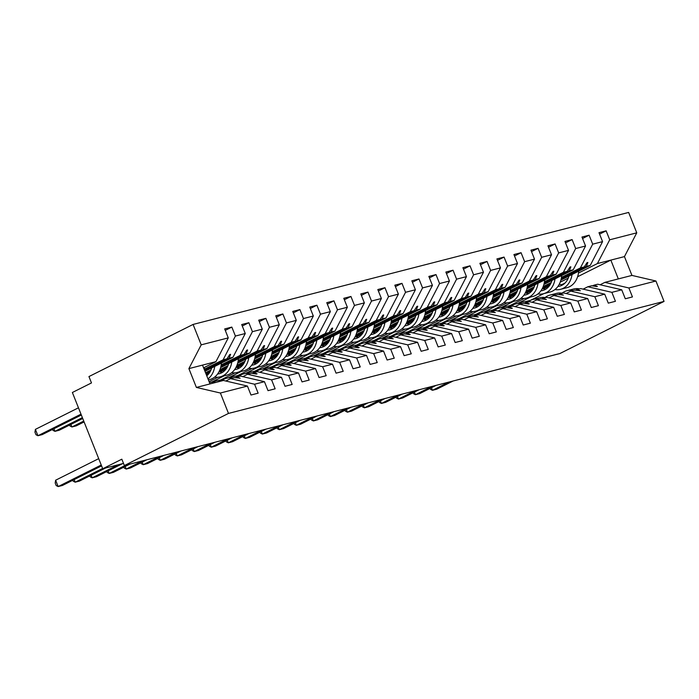 <?xml version="1.0" encoding="UTF-8"?>
<svg xmlns="http://www.w3.org/2000/svg" width="699" height="699" viewBox="0 0 699 699"><rect width="100%" height="100%" fill="white"/><g stroke="black" fill="none" stroke-linecap="round" stroke-linejoin="round"><path stroke-width="1.05" d="M578.484 273.029L597.4 263.558L609.711 239.792L636.763 232.837L628.637 212.435L193.09 324.441L88.948 376.569L91.482 382.93L72.373 392.488L102.727 468.758L121.827 459.191L124.361 465.551L559.908 353.537L664.05 301.409L655.933 281.007L628.882 287.971L632.446 296.926L625.299 298.77L621.734 289.805L611.87 292.339L615.435 301.304L608.287 303.139L604.722 294.183L580.72 288.582L576.832 289.587L580.371 290.714L574.744 290.12L570.856 291.125L594.849 296.717L604.722 294.183M204.388 367.438A22.01 16.942 -104.4 0 1 204.178 369.299L223.095 359.819L226.983 358.823L229.735 354.542L230.583 354.323L229.071 358.281L232.959 357.285L245.27 333.51L241.705 324.554L248.853 322.711L252.418 331.676L240.107 355.442L243.995 354.445L246.747 350.173L247.603 349.946L246.092 353.904L249.98 352.908L262.291 329.142L258.717 320.177L265.865 318.342L269.43 327.298L257.127 351.064L261.015 350.068L263.759 345.795L264.615 345.577L263.104 349.535L266.992 348.53L279.303 324.764L275.738 315.799L282.877 313.965L286.45 322.929L274.139 346.695L278.027 345.69L280.78 341.418L281.627 341.199L280.116 345.157L284.004 344.153L296.315 320.387L292.75 311.422L299.897 309.587L303.462 318.552L291.151 342.318L295.039 341.313L297.791 337.04L298.639 336.822L297.127 340.78L301.016 339.775L313.327 316.009L309.762 307.053L316.909 305.21L320.474 314.174L308.163 337.94L312.051 336.944L314.803 332.663L315.651 332.444L314.139 336.402L318.036 335.406L330.339 311.64L326.774 302.676L333.921 300.841L337.486 309.797L325.175 333.563L329.063 332.567L331.815 328.294L332.672 328.076L331.16 332.025L335.048 331.029L347.359 307.263L343.786 298.298L350.933 296.463L354.498 305.419L342.195 329.194L346.084 328.189L348.836 323.917L349.683 323.698L348.172 327.656L352.06 326.651L364.371 302.885L360.806 293.921L367.945 292.086L371.519 301.051L359.207 324.817L363.096 323.812L365.848 319.539L366.695 319.321L365.184 323.279L369.072 322.274L381.383 298.508L377.818 289.552L384.966 287.708L388.53 296.673L376.219 320.439L380.107 319.443L382.86 315.162L383.707 314.943L382.196 318.901L386.084 317.905L398.395 294.13L394.83 285.175L401.977 283.34L405.542 292.296L393.231 316.062L397.119 315.066L399.872 310.793L400.728 310.574L399.208 314.524L403.105 313.528L415.407 289.762L411.842 280.797L418.989 278.962L422.554 287.918L410.243 311.693L414.14 310.688L416.884 306.415L417.74 306.197L416.228 310.155L420.116 309.15L432.428 285.384L428.863 276.42L436.001 274.585L439.566 283.549L427.264 307.315L431.152 306.311L433.904 302.038L434.752 301.819L433.24 305.778L437.128 304.773L449.44 281.007L445.875 272.051L453.022 270.207L456.587 279.172L444.276 302.938L448.164 301.942L450.916 297.66L451.764 297.442L450.252 301.4L454.14 300.404L466.451 276.629L462.887 267.673L470.034 265.83L473.599 274.794L461.288 298.56L465.176 297.564L467.928 293.292L468.776 293.073L467.264 297.023L471.152 296.026L483.463 272.261L479.898 263.296L487.046 261.461L490.611 270.417L478.299 294.192L482.188 293.187L484.94 288.914L485.796 288.696L484.276 292.654L488.173 291.649L500.475 267.883L496.91 258.918L504.058 257.083L507.623 266.048L495.311 289.814L499.208 288.809L501.952 284.537L502.808 284.318L501.297 288.276L505.185 287.272L517.496 263.506L513.931 254.55L521.07 252.706L524.643 261.671L512.332 285.437L516.22 284.441L518.973 280.159L519.82 279.941L518.309 283.899L522.197 282.903L534.508 259.128L530.943 250.172L538.09 248.328L541.655 257.293L529.344 281.059L533.232 280.063L535.984 275.79L536.832 275.563L535.32 279.521L539.209 278.525L551.52 254.759L547.955 245.795L555.102 243.96L558.667 252.916L546.356 276.682L550.244 275.686L552.996 271.413L553.844 271.195L552.332 275.153L556.221 274.148L568.532 250.382L564.967 241.417L572.114 239.582L575.679 248.547L563.368 272.313L567.256 271.308L570.008 267.035L570.865 266.817L569.353 270.775L573.241 269.77L585.552 246.004L581.979 237.04L589.126 235.205L592.691 244.169L580.38 267.935L584.277 266.931L587.02 262.658L587.876 262.44L586.365 266.398L590.253 265.402L602.564 241.627L598.999 232.671L606.138 230.827L609.711 239.792M225.27 330.374L231.841 327.088L235.406 336.053L223.095 359.819M193.09 324.441L201.207 344.843L188.896 368.618L196.384 387.429L223.435 380.466L247.429 386.066L250.993 395.022L258.141 393.188L254.576 384.223L264.449 381.689L240.447 376.097L236.559 377.093L240.098 378.22L234.471 377.635L230.583 378.631L254.576 384.223M230.583 378.631L225.803 381.025M205.55 372.742L210.941 370.042M221.19 364.913L240.107 355.442M242.282 326.005L248.853 322.711M264.449 381.689L268.014 390.654L275.153 388.81L271.588 379.854L281.461 377.311L257.468 371.719L253.571 372.716L257.11 373.843L256.262 374.07L251.483 373.257L247.595 374.253L271.588 379.854M247.595 374.253L242.824 376.647M219.932 369.684L227.953 365.673M238.202 360.535L257.127 351.064M259.294 321.627L265.865 318.342M281.461 377.311L285.026 386.276L292.173 384.441L288.608 375.477L298.473 372.943L274.48 367.342L270.592 368.347L274.122 369.474L273.274 369.692L268.495 368.88L264.606 369.885L288.608 375.477M264.606 369.885L259.836 372.27M236.944 365.306L244.965 361.296M255.222 356.158L274.139 346.695M276.315 317.25L282.877 313.965M298.473 372.943L302.038 381.899L309.185 380.064L305.62 371.099L315.485 368.565L291.492 362.964L287.604 363.969L291.134 365.096L290.286 365.315L285.515 364.502L281.627 365.507L305.62 371.099M281.627 365.507L276.848 367.892M211.745 382.065L224.196 375.826M253.955 360.937L261.976 356.918M272.234 351.789L291.151 342.318M293.327 312.872L299.897 309.587M315.485 368.565L319.05 377.521L326.197 375.686L322.632 366.722L332.497 364.188L308.504 358.596L304.615 359.592L308.154 360.719L302.527 360.134L298.639 361.13L322.632 366.722M298.639 361.13L293.86 363.524M228.765 377.687L241.207 371.457M270.976 356.56L278.997 352.541M289.246 347.412L308.163 337.94M310.339 308.504L316.909 305.21M332.497 364.188L336.062 373.152L343.209 371.309L339.644 362.353L349.517 359.81L325.516 354.218L321.627 355.214L325.166 356.341L324.319 356.56L319.539 355.756L315.651 356.752L339.644 362.353M315.651 356.752L310.872 359.146M245.777 373.31L258.228 367.08M287.988 352.182L296.009 348.163M306.258 343.034L325.175 333.563M327.35 304.126L333.921 300.841M349.517 359.81L353.082 368.775L360.23 366.94L356.656 357.975L366.529 355.433L342.536 349.841L338.639 350.846L342.178 351.973L341.33 352.191L336.551 351.379L332.663 352.383L356.656 357.975M332.663 352.383L327.892 354.769M262.789 368.932L275.24 362.702M305 347.805L313.021 343.794M323.27 338.657L342.195 329.194M344.371 299.749L350.933 296.463M366.529 355.433L370.094 364.397L377.242 362.563L373.677 353.598L383.541 351.064L359.548 345.463L355.66 346.468L359.19 347.595L358.342 347.814L353.572 347.001L349.675 348.006L373.677 353.598M349.675 348.006L344.904 350.391M279.801 364.563L292.252 358.325M322.012 343.427L330.033 339.417M340.291 334.288L359.207 324.817M361.383 295.371L367.945 292.086M383.541 351.064L387.106 360.02L394.253 358.185L390.689 349.22L400.553 346.687L376.56 341.095L372.672 342.091L376.202 343.218L375.354 343.436L370.584 342.632L366.695 343.628L390.689 349.22M366.695 343.628L361.916 346.022M296.813 360.186L309.264 353.956M339.032 339.059L347.045 335.039M357.303 329.911L376.219 320.439M378.395 291.002L384.966 287.708M400.553 346.687L404.118 355.651L411.265 353.808L407.7 344.852L417.565 342.309L393.572 336.717L389.684 337.713L393.222 338.84L387.596 338.255L383.707 339.251L407.7 344.852M383.707 339.251L378.928 341.645M313.834 355.808L326.284 349.579M356.044 334.681L364.065 330.662M374.315 325.533L393.231 316.062M395.407 286.625L401.977 283.34M417.565 342.309L421.139 351.274L428.277 349.43L424.712 340.474L434.586 337.932L410.584 332.34L406.696 333.336L410.234 334.471L409.387 334.69L404.607 333.877L400.719 334.873L424.712 340.474M400.719 334.873L395.94 337.267M330.845 351.431L343.296 345.201M373.056 330.304L381.077 326.293M391.326 321.156L410.243 311.693M412.419 282.247L418.989 278.962M434.586 337.932L438.151 346.896L445.298 345.061L441.724 336.097L451.598 333.563L427.605 327.962L423.708 328.967L427.246 330.094L426.399 330.312L421.619 329.5L417.731 330.505L441.724 336.097M417.731 330.505L412.96 332.89M347.857 347.062L360.308 340.824M390.068 325.926L398.089 321.916M408.338 316.787L427.264 307.315M429.439 277.87L436.001 274.585M451.598 333.563L455.163 342.519L462.31 340.684L458.745 331.719L468.61 329.185L444.616 323.585L440.728 324.589L444.258 325.717L443.411 325.935L438.64 325.122L434.743 326.127L458.745 331.719M434.743 326.127L429.972 328.521M364.869 342.685L377.32 336.455M407.08 321.557L415.101 317.538M425.359 312.409L444.276 302.938M446.451 273.501L453.022 270.207M468.61 329.185L472.174 338.15L479.322 336.306L475.757 327.35L485.622 324.808L461.628 319.216L457.74 320.212L461.279 321.339L455.652 320.754L451.764 321.75L475.757 327.35M451.764 321.75L446.984 324.144M381.881 338.307L394.332 332.077M424.101 317.18L432.122 313.161M442.371 308.032L461.288 298.56M463.463 269.124L470.034 265.83M485.622 324.808L489.186 333.773L496.334 331.929L492.769 322.973L502.633 320.43L478.64 314.838L474.752 315.834L478.291 316.97L472.664 316.376L468.776 317.372L492.769 322.973M468.776 317.372L463.996 319.766M398.902 333.93L411.353 327.7M441.113 312.803L449.134 308.792M459.383 303.654L478.299 294.192M480.475 264.746L487.046 261.461M502.633 320.43L506.207 329.395L513.346 327.56L509.781 318.595L519.654 316.062L495.652 310.461L491.764 311.466L495.303 312.593L489.676 311.999L485.788 313.003L509.781 318.595M485.788 313.003L481.017 315.389M415.914 329.561L428.365 323.322M458.125 308.425L466.146 304.414M476.395 299.286L495.311 289.814M497.487 260.369L504.058 257.083M519.654 316.062L523.219 325.018L530.366 323.183L526.793 314.218L536.666 311.684L512.673 306.083L508.785 307.088L512.315 308.215L511.467 308.434L506.688 307.621L502.799 308.626L526.793 314.218M502.799 308.626L498.029 311.011M432.926 325.184L445.377 318.954M475.137 304.056L483.158 300.037M493.415 294.908L512.332 285.437M514.508 255.991L521.07 252.706M536.666 311.684L540.231 320.64L547.378 318.805L543.813 309.849L553.678 307.307L529.685 301.715L525.797 302.711L529.326 303.838L528.479 304.056L523.708 303.252L519.811 304.248L543.813 309.849M519.811 304.248L515.041 306.643M449.938 320.806L462.389 314.576M492.148 299.679L500.169 295.66M510.427 290.531L529.344 281.059M531.52 251.623L538.09 248.328M553.678 307.307L557.243 316.271L564.39 314.428L560.825 305.472L570.69 302.929L546.697 297.337L542.808 298.333L546.347 299.469L540.72 298.875L536.832 299.871L560.825 305.472M536.832 299.871L532.053 302.265M466.958 316.429L479.4 310.199M509.169 295.301L517.19 291.291M527.439 286.153L546.356 276.682M548.532 247.245L555.102 243.96M570.69 302.929L574.255 311.894L581.402 310.059L577.837 301.094L587.702 298.56L563.709 292.96L559.82 293.964L563.359 295.092L557.732 294.497L553.844 295.502L577.837 301.094M553.844 295.502L549.064 297.888M483.97 312.051L496.421 305.821M526.181 290.924L534.202 286.913M544.451 281.776L563.368 272.313M565.543 242.868L572.114 239.582M587.702 298.56L591.275 307.516L598.414 305.681L594.849 296.717M570.856 291.125L566.085 293.51M500.982 307.682L513.433 301.444M543.193 286.555L551.214 282.536M561.463 277.407L580.38 267.935M582.555 238.49L589.126 235.205M583.097 289.141L587.868 286.747L611.87 292.339M517.994 303.305L530.445 297.075M560.205 282.178L568.226 278.158M599.576 234.121L606.138 230.827M600.109 284.764L604.888 282.37L628.882 287.971M102.727 468.758L123.513 463.411M201.207 344.843L228.258 337.888L224.694 328.923L231.841 327.088M228.258 337.888L215.947 361.654L203.592 367.84M204.964 371.291L232.959 357.285M206.345 374.743L209.053 373.388M220.622 367.604L249.98 352.908M220.141 371.982L226.074 369.011M237.634 363.227L266.992 348.53M209.088 381.654L217.931 377.233M237.153 367.604L243.086 364.642M254.646 358.849L284.004 344.153M221.015 380.588L220.762 379.95L234.943 372.855M254.174 363.227L260.098 360.265M271.658 354.472L301.016 339.775M238.036 376.211L237.782 375.573L251.955 368.478M271.186 358.849L277.11 355.887M288.678 350.103L318.036 335.406M255.048 371.833L254.794 371.195L268.966 364.1M288.198 354.48L294.122 351.51M305.69 345.725L335.048 331.029M272.06 367.456L271.806 366.826L285.978 359.732M305.21 350.103L311.142 347.132M322.702 341.348L352.06 326.651M289.071 363.087L288.818 362.449L302.999 355.354M322.23 345.725L328.154 342.763M339.714 336.97L369.072 322.274M306.083 358.709L305.83 358.071L320.011 350.977M339.242 341.348L345.166 338.386M356.726 332.602L386.084 317.905M323.104 354.332L322.851 353.694L337.023 346.599M356.254 336.979L362.178 334.008M373.747 328.224L403.105 313.528M340.116 349.954L339.863 349.325L354.035 342.23M373.266 332.602L379.19 329.631M390.758 323.847L420.116 309.15M357.128 345.586L356.874 344.948L371.047 337.853M390.278 328.224L396.211 325.262M407.77 319.469L437.128 304.773M374.14 341.208L373.886 340.57L388.067 333.475M407.299 323.847L413.223 320.885M424.782 315.092L454.14 300.404M391.152 336.831L390.898 336.193L405.079 329.098M424.31 319.478L430.234 316.507M441.794 310.723L471.152 296.026M408.172 332.453L407.919 331.824L422.091 324.729M441.322 315.1L447.246 312.13M458.815 306.345L488.173 291.649M425.184 328.084L424.931 327.447L439.103 320.352M458.334 310.723L464.258 307.761M475.827 301.968L505.185 287.272M442.196 323.707L441.943 323.069L456.115 315.974M475.346 306.345L481.279 303.383M492.839 297.591L522.197 282.903M459.208 319.329L458.955 318.692L473.136 311.597M492.367 301.977L498.291 299.006M509.851 293.222L539.209 278.525M476.22 314.952L475.975 314.323L490.148 307.219M509.379 297.599L515.303 294.628M526.863 288.844L556.221 274.148M493.241 310.583L492.987 309.945L507.159 302.85M526.391 293.222L532.315 290.26M543.883 284.467L573.241 269.77M235.406 336.053L245.27 333.51M252.418 331.676L262.291 329.142M269.43 327.298L279.303 324.764M286.45 322.929L296.315 320.387M303.462 318.552L313.327 316.009M320.474 314.174L330.339 311.64M337.486 309.797L347.359 307.263M354.498 305.419L364.371 302.885M371.519 301.051L381.383 298.508M388.53 296.673L398.395 294.13M405.542 292.296L415.407 289.762M422.554 287.918L432.428 285.384M439.566 283.549L449.44 281.007M456.587 279.172L466.451 276.629M473.599 274.794L483.463 272.261M490.611 270.417L500.475 267.883M507.623 266.048L517.496 263.506M524.643 261.671L534.508 259.128M541.655 257.293L551.52 254.759M558.667 252.916L568.532 250.382M575.679 248.547L585.552 246.004M592.691 244.169L602.564 241.627M196.384 387.429L220.377 393.021L247.429 386.066M220.377 393.021L228.494 413.424L664.05 301.409M235.231 377.757L236.559 377.093M204.658 370.505L229.071 358.281M204.484 370.077L226.983 358.823M252.243 373.388L253.571 372.716M206.03 373.956L209.98 371.982M220.893 366.521L246.092 353.904M205.856 373.537L210.364 371.274M221.006 365.953L243.995 354.445M269.255 369.011L270.592 368.347M219.093 371.562L227 367.604M237.905 362.143L263.104 349.535M219.425 370.889L227.376 366.905M238.027 361.575L261.015 350.068M286.275 364.633L287.604 363.969M236.105 367.185L244.012 363.227M254.917 357.766L280.116 345.157M236.437 366.512L244.397 362.528M255.039 357.198L278.027 345.69M303.287 360.256L304.615 359.592M253.125 362.807L261.024 358.849M271.928 353.397L297.127 340.78M253.449 362.134L261.409 358.15M272.051 352.82L295.039 341.313M220.762 379.95L218.464 380.544M320.299 355.887L321.627 355.214M270.137 358.43L278.036 354.48M288.94 349.019L314.139 336.402M270.461 357.757L278.42 353.773M289.063 348.452L312.051 336.944M237.782 375.573L235.484 376.167M337.311 351.51L338.639 350.846M287.149 354.061L295.048 350.103M305.961 344.642L331.16 332.025M287.472 353.388L295.432 349.404M306.075 344.074L329.063 332.567M254.794 371.195L252.496 371.789M354.323 347.132L355.66 346.468M304.161 349.683L312.069 345.725M322.973 340.264L348.172 327.656M304.493 349.011L312.444 345.026M323.095 339.697L346.084 328.189M271.806 366.826L269.508 367.412M371.344 342.755L372.672 342.091M321.173 345.306L329.08 341.348M339.985 335.887L365.184 323.279M321.505 344.633L329.465 340.649M340.107 335.319L363.096 323.812M288.818 362.449L286.52 363.043M388.356 338.377L389.684 337.713M338.194 340.929L346.092 336.979M356.997 331.518L382.196 318.901M338.517 340.256L346.477 336.271M357.119 330.95L380.107 319.443M305.83 358.071L303.541 358.666M405.368 334.008L406.696 333.336M355.206 336.551L363.104 332.602M374.009 327.141L399.208 314.524M355.529 335.887L363.489 331.903M374.131 326.573L397.119 315.066M322.851 353.694L320.553 354.288M422.379 329.631L423.708 328.967M372.218 332.182L380.116 328.224M391.029 322.763L416.228 310.155M372.541 331.509L380.501 327.525M391.143 322.195L414.14 310.688M339.863 349.325L337.565 349.911M439.391 325.253L440.728 324.589M389.229 327.805L397.137 323.847M408.041 318.386L433.24 305.778M389.561 327.132L397.513 323.148M408.164 317.818L431.152 306.311M356.874 344.948L354.576 345.533M456.412 320.876L457.74 320.212M406.241 323.427L414.149 319.469M425.053 314.017L450.252 301.4M406.573 322.755L414.533 318.77M425.175 313.449L448.164 301.942M373.886 340.57L371.588 341.164M473.424 316.507L474.752 315.834M423.262 319.05L431.161 315.1M442.065 309.64L467.264 297.023M423.585 318.377L431.545 314.401M442.187 309.072L465.176 297.564M390.898 336.193L388.609 336.787M490.436 312.13L491.764 311.466M440.274 314.681L448.173 310.723M459.086 305.262L484.276 292.654M440.597 314.008L448.557 310.024M459.199 304.694L482.188 293.187M407.919 331.824L405.621 332.409M507.448 307.752L508.785 307.088M457.286 310.304L465.185 306.345M476.098 300.885L501.297 288.276M457.618 309.631L465.569 305.646M476.211 300.317L499.208 288.809M424.931 327.447L422.633 328.032M524.46 303.375L525.797 302.711M474.298 305.926L482.205 301.968M493.11 296.516L518.309 283.899M474.63 305.253L482.59 301.269M493.232 295.948L516.22 284.441M441.943 323.069L439.645 323.663M541.48 299.006L542.808 298.333M491.31 301.549L499.217 297.599M510.121 292.138L535.32 279.521M491.642 300.876L499.602 296.9M510.244 291.57L533.232 280.063M458.955 318.692L456.657 319.286M558.492 294.628L559.82 293.964M508.33 297.18L516.229 293.222M527.133 287.761L552.332 275.153M508.654 296.507L516.613 292.523M527.256 287.193L550.244 275.686M475.975 314.323L473.677 314.908M575.504 290.251L576.832 289.587M525.342 292.802L533.241 288.844M544.154 283.383L569.353 270.775M525.665 292.13L533.625 288.145M544.268 282.815L567.256 271.308M492.987 309.945L490.689 310.531M587.868 286.747L591.756 285.751L596.535 286.555L597.383 286.337L593.853 285.209L597.741 284.213L621.734 289.805M592.516 285.874L593.853 285.209M542.354 288.425L550.262 284.467M561.166 279.015L586.365 266.398M542.686 287.752L550.637 283.768M561.288 278.438L584.277 266.931M510.253 306.206L509.999 305.568L507.701 306.162M509.999 305.568L524.171 298.473M543.403 288.844L549.327 285.882M560.895 280.089L590.253 265.402M597.4 263.558L624.452 256.603L631.94 275.415L655.933 281.007M636.763 232.837L624.452 256.603M604.888 282.37L631.94 275.415M530.602 300.317L524.713 301.785M530.585 300.273L543.883 293.615M561.664 284.72L565.028 283.034M577.601 276.743L610.839 260.107L618.327 278.918M228.494 413.424L124.361 465.551M209.997 383.926L202.509 365.114L215.947 361.654M188.896 368.618L202.509 365.114M586.828 262.964L587.876 262.44M569.816 267.341L570.865 266.817M552.804 271.719L553.844 271.195M535.784 276.088L536.832 275.563M518.772 280.465L519.82 279.941M501.76 284.843L502.808 284.318M484.748 289.22L485.796 288.696M467.736 293.597L468.776 293.073M450.715 297.966L451.764 297.442M433.703 302.344L434.752 301.819M416.691 306.721L417.74 306.197M399.679 311.099L400.728 310.574M382.659 315.467L383.707 314.943M365.647 319.845L366.695 319.321M348.635 324.222L349.683 323.698M331.623 328.6L332.672 328.076M314.611 332.969L315.651 332.444M297.591 337.346L298.639 336.822M280.579 341.724L281.627 341.199M263.567 346.101L264.615 345.577M246.555 350.47L247.603 349.946M229.543 354.847L230.583 354.323M554.927 289.569A22.01 16.942 -104.4 0 0 560.493 289.342L566.959 287.682A22.01 16.942 -104.4 0 0 578.693 271.186M547.946 286.573A22.01 16.942 -104.4 0 0 548.462 286.94M560.493 289.342A22.01 16.942 -104.4 0 0 572.044 274.515M557.898 286.45A18.707 14.399 -104.4 0 0 559.672 286.144A18.707 14.399 -104.4 0 0 568.96 276.061M559.322 284.144A18.707 14.399 -104.4 0 0 562.774 284.825M431.432 387.718L432.463 390.304L448.872 382.091M430.121 388.373L430.497 389.317L432.463 390.304L436.718 389.212L453.127 380.999M562.048 293.178A22.01 16.942 75.6 0 1 567.029 290.697A22.01 16.942 75.6 0 1 573.066 290.557M567.029 290.697L573.495 289.028A22.01 16.942 75.6 0 1 579.532 288.888M414.42 392.095L415.451 394.682L431.86 386.468M413.109 392.751L413.485 393.686L415.451 394.682L419.706 393.589L436.106 385.376M545.037 297.556A22.01 16.942 75.6 0 1 550.017 295.065A22.01 16.942 75.6 0 1 556.054 294.934M550.017 295.065L556.483 293.405A22.01 16.942 75.6 0 1 562.52 293.265M397.408 396.473L398.439 399.059L414.839 390.846M396.097 397.128L396.473 398.063L398.439 399.059L402.685 397.967L419.094 389.754M528.025 301.933A22.01 16.942 75.6 0 1 533.005 299.443A22.01 16.942 75.6 0 1 539.043 299.303M533.005 299.443L539.471 297.783A22.01 16.942 75.6 0 1 545.508 297.643M380.387 400.842L381.418 403.437L397.827 395.223M379.085 401.497L379.452 402.441L381.418 403.437L385.673 402.336L402.082 394.131M511.004 306.311A22.01 16.942 75.6 0 1 515.993 303.82A22.01 16.942 75.6 0 1 522.031 303.681M515.993 303.82L522.459 302.16A22.01 16.942 75.6 0 1 528.488 302.02M363.375 405.219L364.406 407.805L380.815 399.601M362.065 405.874L362.44 406.818L364.406 407.805L368.661 406.713L385.07 398.5M493.992 310.679A22.01 16.942 75.6 0 1 498.981 308.198A22.01 16.942 75.6 0 1 505.01 308.058M498.981 308.198L505.438 306.529A22.01 16.942 75.6 0 1 511.476 306.398M537.915 293.947A22.01 16.942 -104.4 0 0 543.481 293.72L549.947 292.06A22.01 16.942 -104.4 0 0 561.681 275.555M530.925 290.95A22.01 16.942 -104.4 0 0 531.45 291.308M543.481 293.72A22.01 16.942 -104.4 0 0 555.032 278.892M540.886 290.828A18.707 14.399 -104.4 0 0 542.66 290.522A18.707 14.399 -104.4 0 0 551.939 280.43M542.302 288.521A18.707 14.399 -104.4 0 0 545.762 289.194M520.904 298.324A22.01 16.942 -104.4 0 0 526.469 298.097L532.935 296.437A22.01 16.942 -104.4 0 0 544.67 279.932M513.914 295.327A22.01 16.942 -104.4 0 0 514.438 295.686M526.469 298.097A22.01 16.942 -104.4 0 0 538.012 283.261M523.874 295.205A18.707 14.399 -104.4 0 0 525.648 294.899A18.707 14.399 -104.4 0 0 534.927 284.808M525.29 292.898A18.707 14.399 -104.4 0 0 528.75 293.571M503.883 302.693A22.01 16.942 -104.4 0 0 509.449 302.475L515.914 300.806A22.01 16.942 -104.4 0 0 527.649 284.31M496.902 299.705A22.01 16.942 -104.4 0 0 497.426 300.063M509.449 302.475A22.01 16.942 -104.4 0 0 521 287.639M506.862 299.583A18.707 14.399 -104.4 0 0 508.627 299.277A18.707 14.399 -104.4 0 0 517.915 289.185M508.278 297.276A18.707 14.399 -104.4 0 0 511.738 297.949M486.871 307.071A22.01 16.942 -104.4 0 0 492.437 306.844L498.903 305.183A22.01 16.942 -104.4 0 0 510.637 288.687M479.89 304.074A22.01 16.942 -104.4 0 0 480.414 304.441M492.437 306.844A22.01 16.942 -104.4 0 0 503.988 292.016M489.842 303.951A18.707 14.399 -104.4 0 0 491.615 303.646A18.707 14.399 -104.4 0 0 500.903 293.563M491.266 301.645A18.707 14.399 -104.4 0 0 494.726 302.326M346.363 409.597L347.394 412.183L363.803 403.97M345.053 410.252L345.428 411.195L347.394 412.183L351.649 411.091L368.058 402.877M476.98 315.057A22.01 16.942 75.6 0 1 481.961 312.567A22.01 16.942 75.6 0 1 487.998 312.436M481.961 312.567L488.426 310.906A22.01 16.942 75.6 0 1 494.464 310.767M469.859 311.448A22.01 16.942 -104.4 0 0 475.425 311.221L481.891 309.561A22.01 16.942 -104.4 0 0 493.625 293.064M462.878 308.451A22.01 16.942 -104.4 0 0 463.393 308.818M475.425 311.221A22.01 16.942 -104.4 0 0 486.976 296.393M472.83 308.329A18.707 14.399 -104.4 0 0 474.604 308.023A18.707 14.399 -104.4 0 0 483.883 297.931M474.254 306.022A18.707 14.399 -104.4 0 0 477.705 306.704M329.351 413.974L330.382 416.56L346.791 408.347M328.041 414.629L328.416 415.564L330.382 416.56L334.638 415.468L351.038 407.255M459.968 319.434A22.01 16.942 75.6 0 1 464.949 316.944A22.01 16.942 75.6 0 1 470.986 316.804M464.949 316.944L471.414 315.284A22.01 16.942 75.6 0 1 477.452 315.144M452.847 315.826A22.01 16.942 -104.4 0 0 458.413 315.599L464.879 313.938A22.01 16.942 -104.4 0 0 476.613 297.433M445.857 312.829A22.01 16.942 -104.4 0 0 446.381 313.187M458.413 315.599A22.01 16.942 -104.4 0 0 469.955 300.762M455.818 312.706A18.707 14.399 -104.4 0 0 457.592 312.401A18.707 14.399 -104.4 0 0 466.871 302.309M457.233 310.4A18.707 14.399 -104.4 0 0 460.693 311.072M312.339 418.343L313.37 420.938L329.771 412.725M311.029 418.998L311.404 419.942L313.37 420.938L317.617 419.846L334.026 411.632M442.956 323.812A22.01 16.942 75.6 0 1 447.937 321.322A22.01 16.942 75.6 0 1 453.974 321.182M447.937 321.322L454.402 319.661A22.01 16.942 75.6 0 1 460.44 319.522M435.835 320.194A22.01 16.942 -104.4 0 0 441.401 319.976L447.867 318.307A22.01 16.942 -104.4 0 0 459.601 301.811M428.845 317.206A22.01 16.942 -104.4 0 0 429.369 317.564M441.401 319.976A22.01 16.942 -104.4 0 0 452.943 305.14M438.806 317.084A18.707 14.399 -104.4 0 0 440.571 316.778A18.707 14.399 -104.4 0 0 449.859 306.686M440.221 314.777A18.707 14.399 -104.4 0 0 443.682 315.45M295.319 422.72L296.35 425.307L312.759 417.102M294.008 423.376L294.384 424.319L296.35 425.307L300.605 424.214L317.014 416.001M425.936 328.189A22.01 16.942 75.6 0 1 430.925 325.699A22.01 16.942 75.6 0 1 436.962 325.559M430.925 325.699L437.391 324.03A22.01 16.942 75.6 0 1 443.419 323.899M418.815 324.572A22.01 16.942 -104.4 0 0 424.38 324.345L430.846 322.685A22.01 16.942 -104.4 0 0 442.581 306.188M411.833 321.575A22.01 16.942 -104.4 0 0 412.358 321.942M424.38 324.345A22.01 16.942 -104.4 0 0 435.931 309.517M421.794 321.453A18.707 14.399 -104.4 0 0 423.559 321.147A18.707 14.399 -104.4 0 0 432.847 311.064M423.21 319.146A18.707 14.399 -104.4 0 0 426.67 319.827M278.307 427.098L279.338 429.684L295.747 421.471M276.996 427.753L277.372 428.697L279.338 429.684L283.593 428.592L300.002 420.379M408.924 332.558A22.01 16.942 75.6 0 1 413.904 330.077A22.01 16.942 75.6 0 1 419.942 329.937M413.904 330.077L420.37 328.408A22.01 16.942 75.6 0 1 426.407 328.268M401.803 328.949A22.01 16.942 -104.4 0 0 407.368 328.722L413.834 327.062A22.01 16.942 -104.4 0 0 425.569 310.566M394.821 325.952A22.01 16.942 -104.4 0 0 395.346 326.319M407.368 328.722A22.01 16.942 -104.4 0 0 418.919 313.895M404.773 325.83A18.707 14.399 -104.4 0 0 406.547 325.524A18.707 14.399 -104.4 0 0 415.835 315.432M406.198 323.523A18.707 14.399 -104.4 0 0 409.658 324.205M261.295 431.475L262.326 434.062L278.735 425.848M259.984 432.131L260.36 433.065L262.326 434.062L266.581 432.969L282.981 424.756M391.912 336.935A22.01 16.942 75.6 0 1 396.892 334.445A22.01 16.942 75.6 0 1 402.93 334.305M396.892 334.445L403.358 332.785A22.01 16.942 75.6 0 1 409.396 332.645M384.791 333.327A22.01 16.942 -104.4 0 0 390.357 333.1L396.822 331.44A22.01 16.942 -104.4 0 0 408.557 314.934M377.81 330.33A22.01 16.942 -104.4 0 0 378.325 330.688M390.357 333.1A22.01 16.942 -104.4 0 0 401.908 318.263M387.762 330.208A18.707 14.399 -104.4 0 0 389.535 329.902A18.707 14.399 -104.4 0 0 398.814 319.81M389.186 327.901A18.707 14.399 -104.4 0 0 392.637 328.574M244.283 435.844L245.314 438.439L261.714 430.226M242.972 436.499L243.348 437.443L245.314 438.439L249.569 437.347L265.969 429.134M374.9 341.313A22.01 16.942 75.6 0 1 379.88 338.823A22.01 16.942 75.6 0 1 385.918 338.683M379.88 338.823L386.346 337.163A22.01 16.942 75.6 0 1 392.384 337.023M367.779 337.696A22.01 16.942 -104.4 0 0 373.345 337.477L379.81 335.808A22.01 16.942 -104.4 0 0 391.545 319.312M360.789 334.707A22.01 16.942 -104.4 0 0 361.313 335.066M373.345 337.477A22.01 16.942 -104.4 0 0 384.887 322.641M370.75 334.585A18.707 14.399 -104.4 0 0 372.523 334.279A18.707 14.399 -104.4 0 0 381.803 324.187M372.165 332.278A18.707 14.399 -104.4 0 0 375.625 332.951M227.271 440.221L228.302 442.817L244.702 434.603M225.96 440.877L226.327 441.82L228.302 442.817L232.549 441.716L248.958 433.502M357.888 345.69A22.01 16.942 75.6 0 1 362.868 343.2A22.01 16.942 75.6 0 1 368.906 343.06M362.868 343.2L369.334 341.54A22.01 16.942 75.6 0 1 375.372 341.4M350.767 342.073A22.01 16.942 -104.4 0 0 356.333 341.846L362.79 340.186A22.01 16.942 -104.4 0 0 374.524 323.689M343.777 339.076A22.01 16.942 -104.4 0 0 344.301 339.443M356.333 341.846A22.01 16.942 -104.4 0 0 367.875 327.018M353.738 338.954A18.707 14.399 -104.4 0 0 355.503 338.657A18.707 14.399 -104.4 0 0 364.791 328.565M355.153 336.647A18.707 14.399 -104.4 0 0 358.613 337.329M210.25 444.599L211.281 447.185L227.691 438.972M208.94 445.254L209.316 446.198L211.281 447.185L215.537 446.093L231.946 437.88M340.867 350.059A22.01 16.942 75.6 0 1 345.856 347.578A22.01 16.942 75.6 0 1 351.885 347.438M345.856 347.578L352.322 345.909A22.01 16.942 75.6 0 1 358.351 345.769M333.746 346.451A22.01 16.942 -104.4 0 0 339.312 346.223L345.778 344.563A22.01 16.942 -104.4 0 0 357.512 328.067M326.765 343.454A22.01 16.942 -104.4 0 0 327.289 343.821M339.312 346.223A22.01 16.942 -104.4 0 0 350.863 331.396M336.726 343.331A18.707 14.399 -104.4 0 0 338.491 343.026A18.707 14.399 -104.4 0 0 347.779 332.934M338.141 341.025A18.707 14.399 -104.4 0 0 341.601 341.706M193.239 448.976L194.27 451.563L210.679 443.349M191.928 449.632L192.304 450.567L194.27 451.563L198.525 450.471L214.934 442.257M323.855 354.437A22.01 16.942 75.6 0 1 328.836 351.947A22.01 16.942 75.6 0 1 334.873 351.807M328.836 351.947L335.302 350.286A22.01 16.942 75.6 0 1 341.339 350.147M316.734 350.828A22.01 16.942 -104.4 0 0 322.3 350.601L328.766 348.941A22.01 16.942 -104.4 0 0 340.5 332.436M309.753 347.831A22.01 16.942 -104.4 0 0 310.269 348.189M322.3 350.601A22.01 16.942 -104.4 0 0 333.851 335.765M319.705 347.709A18.707 14.399 -104.4 0 0 321.479 347.403A18.707 14.399 -104.4 0 0 330.767 337.311M321.129 345.402A18.707 14.399 -104.4 0 0 324.581 346.075M176.227 453.345L177.258 455.94L193.667 447.727M174.916 454.001L175.292 454.944L177.258 455.94L181.513 454.848L197.913 446.635M306.844 358.814A22.01 16.942 75.6 0 1 311.824 356.324A22.01 16.942 75.6 0 1 317.862 356.184M311.824 356.324L318.29 354.664A22.01 16.942 75.6 0 1 324.327 354.524M299.722 355.197A22.01 16.942 -104.4 0 0 305.288 354.978L311.754 353.31A22.01 16.942 -104.4 0 0 323.488 336.813M292.732 352.209A22.01 16.942 -104.4 0 0 293.257 352.567M305.288 354.978A22.01 16.942 -104.4 0 0 316.839 340.142M302.693 352.086A18.707 14.399 -104.4 0 0 304.467 351.78A18.707 14.399 -104.4 0 0 313.746 341.689M304.117 349.78A18.707 14.399 -104.4 0 0 307.569 350.452M159.215 457.723L160.246 460.318L176.646 452.104M157.904 458.378L158.28 459.322L160.246 460.318L164.501 459.217L180.901 451.012M289.832 363.192A22.01 16.942 75.6 0 1 294.812 360.701A22.01 16.942 75.6 0 1 300.85 360.562M294.812 360.701L301.278 359.041A22.01 16.942 75.6 0 1 307.315 358.902M282.711 359.574A22.01 16.942 -104.4 0 0 288.276 359.356L294.742 357.687A22.01 16.942 -104.4 0 0 306.477 341.191M275.721 356.586A22.01 16.942 -104.4 0 0 276.245 356.944M288.276 359.356A22.01 16.942 -104.4 0 0 299.819 344.52M285.681 356.464A18.707 14.399 -104.4 0 0 287.455 356.158A18.707 14.399 -104.4 0 0 296.734 346.066M287.097 354.148A18.707 14.399 -104.4 0 0 290.557 354.83M142.203 462.1L143.225 464.686L159.634 456.473M140.892 462.755L141.259 463.699L143.225 464.686L147.48 463.594L163.889 455.381M272.811 367.56A22.01 16.942 75.6 0 1 277.8 365.079A22.01 16.942 75.6 0 1 283.838 364.939M277.8 365.079L284.266 363.41A22.01 16.942 75.6 0 1 290.303 363.27M265.699 363.952A22.01 16.942 -104.4 0 0 271.256 363.725L277.721 362.065A22.01 16.942 -104.4 0 0 289.456 345.568M258.709 360.955A22.01 16.942 -104.4 0 0 259.233 361.322M271.256 363.725A22.01 16.942 -104.4 0 0 282.807 348.897M268.669 360.833A18.707 14.399 -104.4 0 0 270.434 360.527A18.707 14.399 -104.4 0 0 279.722 350.444M270.085 358.526A18.707 14.399 -104.4 0 0 273.545 359.207M125.182 466.478L126.213 469.064L142.622 460.851M123.872 467.133L124.247 468.068L126.213 469.064L130.468 467.972L146.877 459.759M255.799 371.938A22.01 16.942 75.6 0 1 260.788 369.448A22.01 16.942 75.6 0 1 266.817 369.308M260.788 369.448L267.254 367.788A22.01 16.942 75.6 0 1 273.283 367.648M248.678 368.329A22.01 16.942 -104.4 0 0 254.244 368.102L260.71 366.442A22.01 16.942 -104.4 0 0 272.444 349.937M241.697 365.332A22.01 16.942 -104.4 0 0 242.221 365.691M254.244 368.102A22.01 16.942 -104.4 0 0 265.795 353.266M251.657 365.21A18.707 14.399 -104.4 0 0 253.422 364.904A18.707 14.399 -104.4 0 0 262.71 354.812M253.073 362.903A18.707 14.399 -104.4 0 0 256.533 363.576M108.17 470.846L109.201 473.441L125.61 465.228M106.86 471.51L107.235 472.445L109.201 473.441L113.456 472.349L129.865 464.136M238.787 376.315A22.01 16.942 75.6 0 1 243.768 373.825A22.01 16.942 75.6 0 1 249.805 373.685M243.768 373.825L250.233 372.165A22.01 16.942 75.6 0 1 256.271 372.025M231.666 372.707A22.01 16.942 -104.4 0 0 237.232 372.48L243.698 370.82A22.01 16.942 -104.4 0 0 255.432 354.314M224.685 369.71A22.01 16.942 -104.4 0 0 225.2 370.068M237.232 372.48A22.01 16.942 -104.4 0 0 248.783 357.643M234.637 369.588A18.707 14.399 -104.4 0 0 236.411 369.282A18.707 14.399 -104.4 0 0 245.698 359.19M236.061 367.281A18.707 14.399 -104.4 0 0 239.512 367.954M91.158 475.224L92.189 477.819L118.271 464.756M89.848 475.879L90.223 476.823L92.189 477.819L96.445 476.718L122.526 463.664M221.775 380.693A22.01 16.942 75.6 0 1 226.756 378.203A22.01 16.942 75.6 0 1 232.793 378.063M226.756 378.203L233.221 376.543A22.01 16.942 75.6 0 1 239.259 376.403M70.922 424.38L71.953 426.967L76.208 425.874L84.09 421.934M69.612 425.036L69.987 425.979L71.953 426.967L83.749 421.069M214.654 377.076A22.01 16.942 -104.4 0 0 220.22 376.857L226.686 375.188A22.01 16.942 -104.4 0 0 238.42 358.692M207.664 374.087A22.01 16.942 -104.4 0 0 208.188 374.446M220.22 376.857A22.01 16.942 -104.4 0 0 231.771 362.021M217.625 373.965A18.707 14.399 -104.4 0 0 219.399 373.659A18.707 14.399 -104.4 0 0 228.678 363.567M219.049 371.658A18.707 14.399 -104.4 0 0 222.5 372.331M74.146 479.601L75.177 482.188L102.604 468.461M72.836 480.257L73.212 481.2L75.177 482.188L79.424 481.095L105.514 468.042M209.49 382.65A22.01 16.942 75.6 0 1 209.744 382.58A22.01 16.942 75.6 0 1 215.781 382.44M209.744 382.58L216.209 380.911A22.01 16.942 75.6 0 1 222.247 380.772M53.91 428.758L54.941 431.344L59.197 430.252L82.718 418.483M52.6 429.413L52.975 430.357L54.941 431.344L82.368 417.618M208.389 379.898L209.674 379.566A22.01 16.942 -104.4 0 0 221.408 363.069M207.996 378.893A22.01 16.942 -104.4 0 0 214.75 366.398M206.764 375.8A18.707 14.399 -104.4 0 0 211.666 367.945M55.632 480.213L58.157 486.565L56.191 485.578L55.186 483.035L55.632 480.213L98.699 458.649M101.573 465.875L62.412 485.473L58.157 486.565L101.233 465.01M78.471 407.805L35.396 429.369L37.929 435.722L42.185 434.629L81.337 415.023M35.396 429.369L34.95 432.192L35.964 434.726L37.929 435.722L80.997 414.166"/></g></svg>

